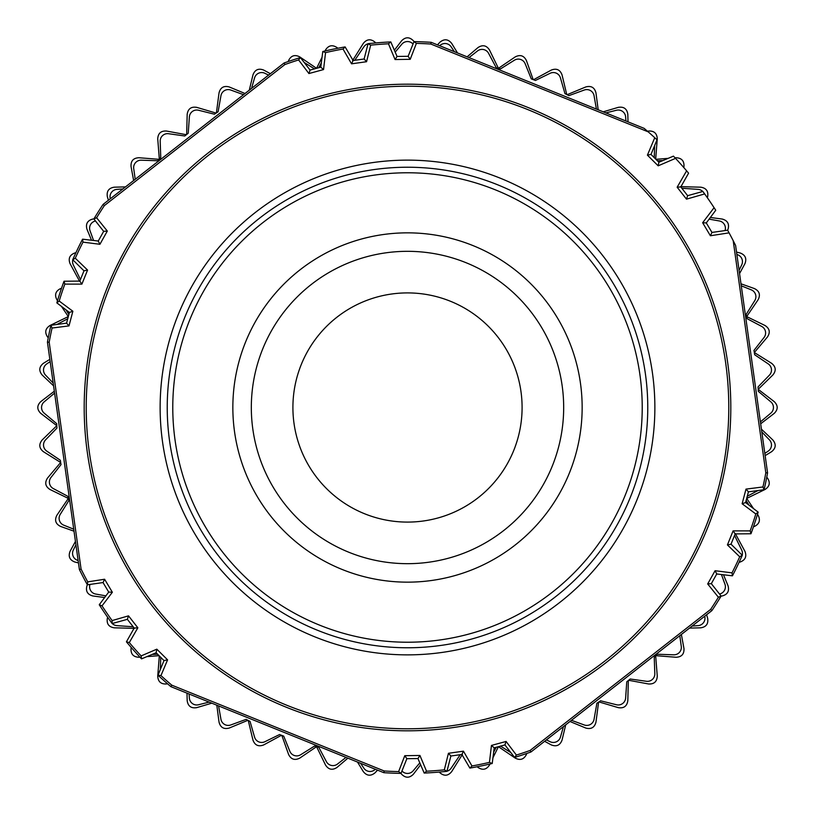 <?xml version="1.0" encoding="UTF-8"?>
<svg xmlns="http://www.w3.org/2000/svg" width="815" height="815" viewBox="0 0 815 815"><rect width="100%" height="100%" fill="white"/><g stroke="black" fill="none" stroke-linecap="round" stroke-linejoin="round"><path stroke-width="1.22" d="M54.33 391.21L40.75 401.632C36.828 405.544 36.828 409.456 40.75 413.368L56.816 425.685L42.146 439.998C38.662 444.297 39.069 448.189 43.368 451.673L60.667 462.472L47.545 478.018C44.53 482.653 45.334 486.474 49.98 489.489L68.317 498.423L56.887 515.253C54.371 520.184 55.573 523.902 60.514 526.409L74.002 531.186M53.576 385.841L42.146 375.002C38.662 370.693 39.069 366.811 43.368 363.327L49.858 359.364M48.248 337.818L47.545 336.982C44.53 332.347 45.334 328.516 49.98 325.511L68.317 316.577M68.266 316.515L61.451 306.379M57.498 300.643L56.887 299.747C54.371 294.816 55.583 291.098 60.514 288.591L61.532 288.225M79.727 281.481L70.07 263.683C68.083 258.518 69.672 254.942 74.848 252.976L75.897 252.721M91.525 240.231L86.95 229.209C85.514 223.86 87.47 220.468 92.818 219.041L93.898 218.899M108.405 200.246L107.346 196.68C106.48 191.209 108.772 188.041 114.243 187.185L125.49 186.89M133.64 180.533L131.032 166.454C130.736 160.922 133.354 158.018 138.876 157.733L159.057 159.322A351.163 351.163 0 0 0 157.631 160.759A351.163 351.163 0 0 1 160.759 157.631L160.188 141.301A7.396 7.396 0 0 1 168.613 133.721L184.791 135.993A351.163 351.163 0 0 1 188.234 133.212L189.375 116.912A7.396 7.396 0 0 1 198.534 110.249L214.396 114.202A351.163 351.163 0 0 1 218.104 111.787L220.947 95.701A7.396 7.396 0 0 1 230.757 90.037L243.512 94.683M160.759 157.631A351.163 351.163 0 0 0 159.322 159.057L157.733 138.876C158.029 133.344 160.932 130.726 166.454 131.032L186.36 134.72M188.234 133.212A351.163 351.163 0 0 0 186.655 134.475L187.185 114.243C188.051 108.772 191.209 106.47 196.67 107.346L216.087 113.091M216.403 112.888L219.041 92.818C220.478 87.47 223.86 85.514 229.209 86.95L245.02 93.501M249.288 90.17L252.976 74.848C254.952 69.672 258.528 68.083 263.683 70.07L270.366 73.696M288.225 61.532L288.591 60.514C291.098 55.573 294.816 54.371 299.747 56.887L316.577 68.317L322.047 57.264M325.042 50.968L325.511 49.98C328.527 45.334 332.347 44.53 336.982 47.545L337.818 48.248M352.528 60.667L363.327 43.368C366.811 39.069 370.703 38.662 375.002 42.146L375.746 42.93M394.368 50.214L401.632 40.75C405.544 36.828 409.456 36.828 413.368 40.75L414.03 41.616M437.441 44.845L439.998 42.146C444.307 38.662 448.189 39.069 451.673 43.368L457.51 52.955M467.117 56.836L478.018 47.545C482.653 44.53 486.484 45.334 489.489 49.98L498.423 68.317L515.253 56.887C520.184 54.371 523.902 55.583 526.409 60.514L533.163 79.595M533.519 79.727L551.317 70.07C556.482 68.083 560.058 69.672 562.024 74.848L566.751 94.53M469.002 57.6L477.498 50.958A7.396 7.396 0 0 1 488.572 53.311L496.243 67.737A351.163 351.163 0 0 1 500.522 68.888L514.377 60.228A7.396 7.396 0 0 1 525.155 63.723L531.278 78.872A351.163 351.163 0 0 1 535.414 80.461L550.094 73.299A7.396 7.396 0 0 1 560.445 77.904L564.948 93.613A351.163 351.163 0 0 1 568.89 95.63A351.163 351.163 0 0 0 567.087 94.703L585.791 86.95C591.14 85.514 594.532 87.47 595.959 92.818L598.19 109.791M603.212 111.818L618.32 107.346C623.791 106.48 626.959 108.772 627.815 114.243L628.019 121.843M647.477 131.225L648.546 131.032C654.078 130.736 656.982 133.354 657.267 138.876L655.678 159.057M655.943 159.322L668.117 158.365M675.044 157.825L676.124 157.733C681.656 158.029 684.274 160.932 683.968 166.454L683.775 167.523M680.525 186.655L700.757 187.185C706.228 188.051 708.53 191.209 707.654 196.67L707.349 197.719M710.344 217.483L722.182 219.041C727.53 220.478 729.486 223.86 728.05 229.209L727.632 230.207L711.964 232.438L706.289 222.933L715.743 210.26L714.083 207.682L702.642 222.739L706.289 222.933M736.536 252.1L740.152 252.976C745.328 254.952 746.917 258.528 744.93 263.683L739.562 273.575M740.998 283.814L754.486 288.591C759.427 291.098 760.629 294.816 758.113 299.747L746.683 316.577L765.02 325.511C769.666 328.527 770.47 332.347 767.455 336.982L754.333 352.528L771.632 363.327C775.931 366.811 776.338 370.703 772.854 375.002L758.184 389.315L774.25 401.632C778.172 405.544 778.172 409.456 774.25 413.368L760.67 423.79M761.424 429.159L772.854 439.998C776.338 444.307 775.931 448.189 771.632 451.673L765.142 455.636M766.752 477.183L767.455 478.018C770.47 482.653 769.666 486.484 765.02 489.489L746.683 498.423M746.734 498.485L753.549 508.621M757.502 514.357L758.113 515.253C760.629 520.184 759.417 523.902 754.486 526.409L753.468 526.775M735.273 533.519L744.93 551.317C746.917 556.482 745.328 560.058 740.152 562.024L739.103 562.279M723.476 574.769L728.05 585.791C729.486 591.14 727.53 594.532 722.182 595.959L721.102 596.101M706.595 614.755L707.654 618.32C708.52 623.791 706.228 626.959 700.757 627.815L689.51 628.11M681.36 634.467L683.968 648.546C684.264 654.078 681.646 656.982 676.124 657.267L655.943 655.678A351.163 351.163 0 0 0 657.369 654.241A351.163 351.163 0 0 1 654.241 657.369L654.812 673.699A7.396 7.396 0 0 1 646.387 681.279L630.209 679.007A351.163 351.163 0 0 1 626.766 681.788L625.625 698.088A7.396 7.396 0 0 1 616.466 704.751L600.604 700.798A351.163 351.163 0 0 1 596.896 703.213L594.053 719.299A7.396 7.396 0 0 1 584.243 724.963L571.488 720.317M654.241 657.369A351.163 351.163 0 0 0 655.678 655.943L657.267 676.124C656.971 681.656 654.068 684.274 648.546 683.968L628.64 680.281M626.766 681.788A351.163 351.163 0 0 0 628.345 680.525L627.815 700.757C626.949 706.228 623.791 708.53 618.33 707.654L598.913 701.909M598.597 702.112L595.959 722.182C594.522 727.53 591.14 729.486 585.791 728.05L569.98 721.499M565.712 724.83L562.024 740.152C560.048 745.328 556.472 746.917 551.317 744.93L544.634 741.304M526.775 753.468L526.409 754.486C523.902 759.427 520.184 760.629 515.253 758.113L498.423 746.683L492.953 757.736M489.958 764.032L489.489 765.02C486.474 769.666 482.653 770.47 478.018 767.455L477.183 766.752M462.472 754.333L451.673 771.632C448.189 775.931 444.297 776.338 439.998 772.854L439.254 772.07M420.632 764.786L413.368 774.25C409.456 778.172 405.544 778.172 401.632 774.25L400.97 773.384M377.559 770.155L375.002 772.854C370.693 776.338 366.811 775.931 363.327 771.632L357.49 762.045M347.883 758.164L336.982 767.455C332.347 770.47 328.516 769.666 325.511 765.02L316.577 746.683L299.747 758.113C294.816 760.629 291.098 759.417 288.591 754.486L281.837 735.405M281.481 735.273L263.683 744.93C258.518 746.917 254.942 745.328 252.976 740.152L248.249 720.47M345.998 757.4L337.502 764.042A7.396 7.396 0 0 1 326.428 761.689L318.757 747.263A351.163 351.163 0 0 1 314.478 746.112L300.623 754.772A7.396 7.396 0 0 1 289.845 751.277L283.722 736.128A351.163 351.163 0 0 1 279.586 734.539L264.906 741.701A7.396 7.396 0 0 1 254.555 737.096L250.052 721.387A351.163 351.163 0 0 1 246.11 719.37A351.163 351.163 0 0 0 247.913 720.297L229.209 728.05C223.86 729.486 220.468 727.53 219.041 722.182L216.81 705.209M211.788 703.182L196.68 707.654C191.209 708.52 188.041 706.228 187.185 700.757L186.981 693.158M167.523 683.775L166.454 683.968C160.922 684.264 158.018 681.646 157.733 676.124L159.322 655.943M159.057 655.678L146.883 656.635M139.956 657.175L138.876 657.267C133.344 656.971 130.726 654.068 131.032 648.546L131.225 647.477M134.475 628.345L114.243 627.815C108.772 626.949 106.47 623.791 107.346 618.33L107.651 617.281M104.656 597.517L92.818 595.959C87.47 594.522 85.514 591.14 86.95 585.791L87.368 584.793L103.036 582.562L108.711 592.067L99.257 604.74A365.945 365.945 0 0 0 112.134 623.546L127.364 619.329L134.2 628.07L126.417 641.823A365.945 365.945 0 0 0 141.545 658.866L156.123 652.764L163.998 660.578L157.998 675.207A365.945 365.945 0 0 0 170.875 686.648L383.804 772.681A365.945 365.945 0 0 0 401.011 773.384L406.858 758.704L417.942 758.551L424.197 773.068A365.945 365.945 0 0 0 446.926 771.316L450.878 756.014L461.861 754.476L469.888 768.087A365.945 365.945 0 0 0 492.209 763.502L494.216 747.834L504.923 744.92L514.591 757.43A365.945 365.945 0 0 0 530.932 752L711.903 610.608A365.945 365.945 0 0 0 721.122 596.06L711.332 583.652L716.742 573.974L732.441 575.818A365.945 365.945 0 0 0 742.282 555.27L731.014 544.186L735.171 533.907L750.972 533.764A365.945 365.945 0 0 0 758.164 512.136L745.593 502.56L748.425 491.853L764.083 489.713M78.464 562.9L74.848 562.024C69.672 560.048 68.083 556.472 70.07 551.317L75.438 541.425M496.243 67.737A351.163 351.163 0 0 1 498.597 68.358M746.642 316.393A351.163 351.163 0 0 1 747.263 318.757L761.689 326.428A7.396 7.396 0 0 1 764.042 337.502L753.987 350.379A351.163 351.163 0 0 1 754.303 352.345A351.163 351.163 0 0 1 754.68 354.759L768.219 363.887A7.396 7.396 0 0 1 769.411 375.155L758.052 386.911A351.163 351.163 0 0 1 758.286 391.332L770.807 401.836A7.396 7.396 0 0 1 770.807 413.164L760.405 421.895M318.757 747.263A351.163 351.163 0 0 1 316.403 746.642M68.358 498.607A351.163 351.163 0 0 1 67.737 496.243L53.311 488.572A7.396 7.396 0 0 1 50.958 477.498L61.013 464.621A351.163 351.163 0 0 1 60.697 462.655A351.163 351.163 0 0 1 60.32 460.241L46.781 451.113A7.396 7.396 0 0 1 45.589 439.845L56.948 428.089A351.163 351.163 0 0 1 56.836 426.072M354.77 60.3L363.887 46.781A7.396 7.396 0 0 1 368.054 43.786M395.183 52.119L401.836 44.193A7.396 7.396 0 0 1 413.022 44.03M439.682 45.752L439.845 45.589A7.396 7.396 0 0 1 451.113 46.781L454.434 51.712M568.89 95.63L584.243 90.037A7.396 7.396 0 0 1 594.053 95.701L596.417 109.078M605.871 112.898L616.466 110.249A7.396 7.396 0 0 1 625.625 116.912L625.91 120.997M654.659 145.508L654.241 157.631M657.389 160.759L662.85 160.575M681.819 188.234L698.088 189.375A7.396 7.396 0 0 1 702.764 191.474M709.111 219.143L719.299 220.947A7.396 7.396 0 0 1 725.034 230.553M736.872 254.494L737.096 254.555A7.396 7.396 0 0 1 741.701 264.906L739.093 270.254M741.273 285.81L751.277 289.845A7.396 7.396 0 0 1 754.772 300.623L746.112 314.478A351.163 351.163 0 0 1 747.263 318.757M753.987 350.379A351.163 351.163 0 0 1 754.68 354.759M761.821 431.991L769.411 439.845A7.396 7.396 0 0 1 768.219 451.113L764.827 453.395M757.981 490.548L747.263 496.243M746.122 500.542L749.016 505.178M734.549 535.435L741.701 550.094A7.396 7.396 0 0 1 742.21 555.188M721.428 574.524L724.963 584.243A7.396 7.396 0 0 1 719.513 594.013M704.69 616.242L704.751 616.466A7.396 7.396 0 0 1 698.088 625.625L692.149 626.042M679.781 635.71L681.279 646.387A7.396 7.396 0 0 1 673.699 654.812L657.369 654.241M563.45 726.593L560.445 737.096A7.396 7.396 0 0 1 550.094 741.701L546.417 739.908M510.811 752.54L500.522 746.112M496.233 747.284L493.676 752.102M460.231 754.7L451.113 768.219A7.396 7.396 0 0 1 446.946 771.214M419.817 762.881L413.164 770.807A7.396 7.396 0 0 1 401.978 770.97M375.318 769.248L375.155 769.411A7.396 7.396 0 0 1 363.887 768.219L360.566 763.288M246.11 719.37L230.757 724.963A7.396 7.396 0 0 1 220.947 719.299L218.583 705.922M209.129 702.102L198.534 704.751A7.396 7.396 0 0 1 189.375 698.088L189.09 694.003M160.341 669.492L160.759 657.369M157.611 654.241L152.15 654.425M133.181 626.766L116.912 625.625A7.396 7.396 0 0 1 112.236 623.526M105.889 595.857L95.701 594.053A7.396 7.396 0 0 1 89.966 584.447M78.128 560.506L77.904 560.445A7.396 7.396 0 0 1 73.299 550.094L75.907 544.746M73.727 529.19L63.723 525.155A7.396 7.396 0 0 1 60.228 514.377L68.888 500.522A351.163 351.163 0 0 1 67.737 496.243M61.013 464.621A351.163 351.163 0 0 1 60.32 460.241M56.948 428.089A351.163 351.163 0 0 1 56.714 423.668L44.193 413.164A7.396 7.396 0 0 1 44.193 401.836L54.595 393.105M53.179 383.009L45.589 375.155A7.396 7.396 0 0 1 46.781 363.887L50.173 361.605M57.019 324.452L67.737 318.757M68.878 314.458L65.984 309.822M80.451 279.565L73.299 264.906A7.396 7.396 0 0 1 72.79 259.812M93.572 240.476L90.037 230.757A7.396 7.396 0 0 1 95.487 220.987M110.31 198.758L110.249 198.534A7.396 7.396 0 0 1 116.912 189.375L122.851 188.958M135.219 179.29L133.721 168.613A7.396 7.396 0 0 1 141.301 160.188L157.631 160.759M251.55 88.407L254.555 77.904A7.396 7.396 0 0 1 264.906 73.299L268.583 75.092M304.189 62.46L314.478 68.888M318.767 67.716L321.324 62.898M765.815 472.812A364.213 364.213 0 0 1 762.942 486.973L764.093 489.723A365.945 365.945 0 0 0 767.567 472.853L735.599 245.437L733.194 240.649L765.815 472.812L767.567 472.853M677.153 187.206L686.485 199.145L704.659 193.929L702.866 191.454L687.636 195.671L680.8 186.93L688.583 173.177L686.617 170.834L677.153 187.206L680.8 186.93M647.416 155.145L658.174 165.822L675.543 158.365L673.455 156.134L658.877 162.236L651.002 154.422L657.002 139.793L654.761 137.725L647.416 155.145L651.002 154.422M431.196 42.319L430.809 44.03L648.19 131.847L644.125 128.352L431.196 42.319A365.945 365.945 0 0 0 413.989 41.616L408.142 56.296L397.058 56.449L390.803 41.932A365.945 365.945 0 0 0 368.074 43.684L364.122 58.986L353.139 60.524L345.112 46.913A365.945 365.945 0 0 0 322.791 51.498L320.784 67.166L310.077 70.08L300.409 57.57A365.945 365.945 0 0 0 284.068 63L103.098 204.392A365.945 365.945 0 0 0 93.878 218.94L103.668 231.348L98.258 241.026L82.56 239.182A365.945 365.945 0 0 0 72.718 259.73L83.986 270.814L79.829 281.094L64.028 281.236A365.945 365.945 0 0 0 56.836 302.864L69.407 312.44L66.575 323.147L50.917 325.287M79.401 569.563L81.072 569.053L49.185 342.188A364.213 364.213 0 0 1 52.058 328.027L50.907 325.277A365.945 365.945 0 0 0 47.433 342.147L79.401 569.563A365.945 365.945 0 0 0 87.378 584.813M99.257 604.74L102.028 605.851L112.358 592.261L104.605 579.241L87.735 581.869L87.388 584.824M104.605 579.241L103.036 582.562M81.072 569.053A364.213 364.213 0 0 0 87.735 581.869M49.185 342.188L47.433 342.147M52.058 328.027L69 325.898L66.575 323.147M69 325.898L72.871 311.248L69.407 312.44M72.871 311.248L59.189 301.03L56.836 302.864M64.028 281.236L64.823 284.109A364.213 364.213 0 0 0 59.189 301.03M64.823 284.109L81.897 284.119L79.829 281.094M81.897 284.119L87.572 270.071L83.986 270.814M87.572 270.071L75.286 258.212L72.718 259.73M82.56 239.182L82.987 242.137A364.213 364.213 0 0 0 75.286 258.212M82.987 242.137L99.919 244.286L98.258 241.026M99.919 244.286L107.315 231.053L103.668 231.348M107.315 231.053L96.608 217.758L93.878 218.94M103.098 204.392L104.381 205.584A364.213 364.213 0 0 0 96.608 217.758M104.381 205.584L284.914 64.538L284.068 63M300.409 57.57L298.606 59.943A364.213 364.213 0 0 0 284.914 64.538M298.606 59.943L308.916 73.544L310.077 70.08M308.916 73.544L323.545 69.57L320.784 67.166M323.545 69.57L325.552 52.618L322.791 51.498M345.112 46.913L343.023 49.032A364.213 364.213 0 0 0 325.552 52.618M343.023 49.032L351.55 63.825L353.139 60.524M351.55 63.825L366.556 61.716L364.122 58.986M366.556 61.716L370.672 45.151L368.074 43.684M390.803 41.932L388.46 43.786A364.213 364.213 0 0 0 370.672 45.151M388.46 43.786L395.061 59.526L397.058 56.449M395.061 59.526L410.22 59.312L408.142 56.296M410.22 59.312L416.384 43.389L413.989 41.616M430.809 44.03A364.213 364.213 0 0 0 416.384 43.389M648.19 131.847A365.945 365.945 0 0 1 654.761 137.725M658.174 165.822L658.877 162.236M675.543 158.365A365.945 365.945 0 0 1 686.617 170.834M686.485 199.145L687.636 195.671M704.659 193.929A365.945 365.945 0 0 1 714.083 207.682M702.642 222.739L710.395 235.759L711.964 232.438M710.395 235.759L729.079 232.856L727.612 230.176M729.079 232.856A365.945 365.945 0 0 1 733.194 240.649M762.942 486.973L746 489.102L748.425 491.853M746 489.102L742.129 503.752L745.593 502.56M742.129 503.752L755.811 513.97L758.164 512.136M750.972 533.764L750.177 530.891A364.213 364.213 0 0 0 755.811 513.97M750.177 530.891L733.103 530.881L735.171 533.907M733.103 530.881L727.428 544.929L731.014 544.186M727.428 544.929L739.714 556.788L742.282 555.27M732.441 575.818L732.013 572.864A364.213 364.213 0 0 0 739.714 556.788M732.013 572.864L715.081 570.714L716.742 573.974M715.081 570.714L707.685 583.948L711.332 583.652M707.685 583.948L718.392 597.242L721.122 596.06M711.903 610.608L710.619 609.416A364.213 364.213 0 0 0 718.392 597.242M710.619 609.416L530.086 750.462L530.932 752M514.591 757.43L516.394 755.057A364.213 364.213 0 0 0 530.086 750.462M516.394 755.057L506.084 741.456L504.923 744.92M506.084 741.456L491.455 745.43L494.216 747.834M491.455 745.43L489.448 762.382L492.209 763.502M469.888 768.087L471.977 765.968A364.213 364.213 0 0 0 489.448 762.382M471.977 765.968L463.45 751.175L461.861 754.476M463.45 751.175L448.444 753.284L450.878 756.014M448.444 753.284L444.328 769.849L446.926 771.316M424.197 773.068L426.54 771.214A364.213 364.213 0 0 0 444.328 769.849M426.54 771.214L419.939 755.474L417.942 758.551M419.939 755.474L404.78 755.688L406.858 758.704M404.78 755.688L398.616 771.611L401.011 773.384M383.804 772.681L384.191 770.97A364.213 364.213 0 0 0 398.616 771.611M384.191 770.97L171.782 685.15L170.875 686.648M157.998 675.207L160.952 675.584A364.213 364.213 0 0 0 171.782 685.15M160.952 675.584L167.584 659.855L163.998 660.578M167.584 659.855L156.826 649.178L156.123 652.764M156.826 649.178L141.138 655.912L141.545 658.866M126.417 641.823L129.3 642.566A364.213 364.213 0 0 0 141.138 655.912M129.3 642.566L137.847 627.795L134.2 628.07M137.847 627.795L128.515 615.855L127.364 619.329M128.515 615.855L112.113 620.572L112.134 623.546M102.028 605.851A364.213 364.213 0 0 0 112.113 620.572M112.358 592.261L108.711 592.067M727.663 362.502A323.3 323.3 0 0 1 452.498 727.663A323.3 323.3 0 0 1 87.337 452.498A323.3 323.3 0 0 1 362.502 87.337A323.3 323.3 0 0 1 727.663 362.502M440.935 645.429A240.272 240.272 0 0 0 645.429 374.065A240.272 240.272 0 0 0 374.065 169.571A240.272 240.272 0 0 0 169.571 440.935A240.272 240.272 0 0 0 440.935 645.429M374.829 175.062A234.72 234.72 0 0 1 639.938 374.829A234.72 234.72 0 0 1 440.171 639.938A234.72 234.72 0 0 1 175.062 440.171A234.72 234.72 0 0 1 374.829 175.062M431.807 580.453A174.655 174.655 0 0 0 580.453 383.193A174.655 174.655 0 0 0 383.193 234.547A174.655 174.655 0 0 0 234.547 431.807A174.655 174.655 0 0 0 431.807 580.453M429.24 562.156A156.174 156.174 0 0 0 562.156 385.76A156.174 156.174 0 0 0 385.76 252.844A156.174 156.174 0 0 0 252.844 429.24A156.174 156.174 0 0 0 429.24 562.156M294.021 423.443A114.589 114.589 0 0 0 423.443 520.979A114.589 114.589 0 0 0 520.979 391.557A114.589 114.589 0 0 0 391.557 294.021A114.589 114.589 0 0 0 294.021 423.443M452.213 725.656A321.283 321.283 0 0 1 89.344 452.213A321.283 321.283 0 0 1 362.787 89.344A321.283 321.283 0 0 1 725.656 362.787A321.283 321.283 0 0 1 452.213 725.656M373.076 162.542A247.373 247.373 0 0 0 162.542 441.924A247.373 247.373 0 0 0 441.924 652.458A247.373 247.373 0 0 0 652.458 373.076A247.373 247.373 0 0 0 373.076 162.542"/></g></svg>
